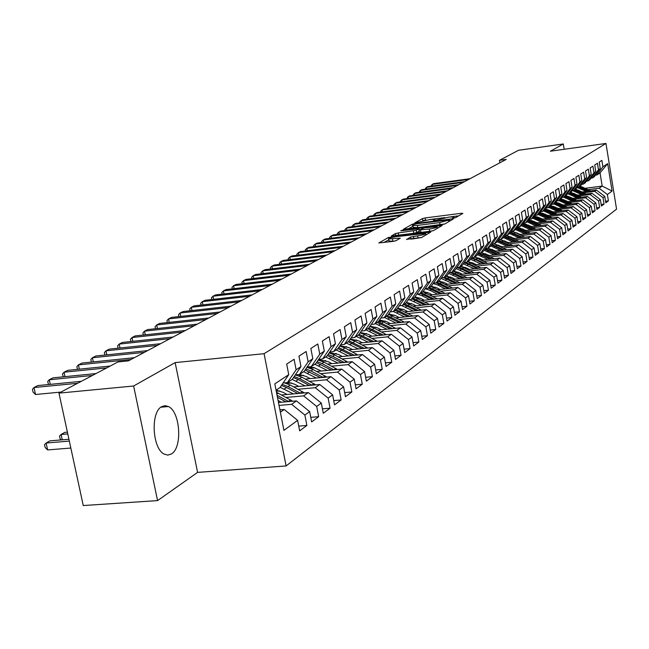<?xml version="1.0" encoding="UTF-8"?>
<svg xmlns="http://www.w3.org/2000/svg" width="649" height="649" viewBox="0 0 649 649"><rect width="100%" height="100%" fill="white"/><g stroke="black" fill="none" stroke-linecap="round" stroke-linejoin="round"><path stroke-width="0.97" d="M453.651 218.137L455.582 217.666L462.867 213.407L461.504 213.27L425.152 217.934L422.434 218.583L414.662 222.988L430.392 219.435L434.895 219.378L433.564 220.579L434.554 220.563L449.319 217.026L453.919 216.961L452.637 218.145L453.651 218.137M171.458 453.935C182.629 447.664 180.292 411.693 168.424 406.525L165.008 405.666L161.682 406.663C150.519 412.066 152.231 448.167 163.978 454.008L167.791 455.127L171.458 453.935M406.534 239.351L421.704 237.477L430.798 232.026L388.443 237.477L378.829 242.969L393.221 241.355L396.158 240.633L400.271 238.159L388.654 239.002C388.71 238.224 391.388 237.42 396.677 236.593L425.639 233.437C425.574 234.216 422.897 235.019 417.623 235.838L410.493 237.08L406.574 239.586M133.629 386.001L157.569 500.598L197.596 472.383L175.141 362.613L133.629 386.001L58.97 393.132L117.988 361.939L128.38 360.876L506.252 159.394L499.47 160.344L499.892 162.785M175.141 362.613L264.078 353.689L605.971 143.453L616.55 209.14L286.095 465.941L264.078 353.689M564.176 149.294L563.3 143.964L550.441 151.209L605.971 143.453M563.3 143.964L518.519 150.276L499.47 160.344M442.083 224.595L444.898 223.913L453.262 219.021L451.899 218.875L415.044 223.556L412.277 224.23L403.337 229.324L442.083 224.595M442.188 225.495L433.516 230.565L430.644 231.271L391.306 236.025L395.363 233.632L398.218 232.942L416.26 230.338L418.873 228.724L401.715 230.719L400.733 230.736L402.786 230.127L442.188 225.495M585.293 188.291L602.183 186.093L600.049 172.885L607.667 163.645L602.897 166.801L601.866 160.392L599.214 162.104L600.26 168.545L598.475 169.722L597.429 163.256L594.727 165L595.79 171.506L593.973 172.707L592.91 166.176L590.16 167.953L591.231 174.516L589.381 175.741L588.302 169.154L585.495 170.971L586.582 177.599L584.692 178.84L583.605 172.188L580.741 174.037L581.837 180.73L579.914 182.004L578.819 175.287L575.89 177.177L577.002 183.935L575.038 185.233L573.927 178.451L570.942 180.373L572.069 187.196L570.065 188.526L568.938 181.671L565.896 183.635L567.031 190.53L564.987 191.885L563.843 184.965L560.736 186.969L561.888 193.929L559.803 195.317L558.643 188.324L555.471 190.376L556.639 197.41L554.514 198.813L553.337 191.755L550.092 193.848L551.277 200.955L549.103 202.391L547.91 195.26L544.6 197.393L545.801 204.573L543.578 206.049L542.369 198.837L538.995 201.02L540.211 208.28L537.94 209.781L536.715 202.496L533.259 204.727L534.492 212.061L532.172 213.594L530.931 206.236L527.394 208.516L528.651 215.93L526.274 217.496L525.017 210.057L521.398 212.393L522.672 219.881L520.247 221.487L518.965 213.967L515.274 216.352L516.563 223.921L514.081 225.568L512.783 217.959L509.003 220.4L510.317 228.059L507.769 229.738L506.455 222.047L502.586 224.546L503.916 232.293L501.32 234.013L499.981 226.233L496.023 228.789L497.369 236.625L494.708 238.386L493.354 230.517L489.297 233.137L490.668 241.055L487.943 242.856L486.563 234.906L482.418 237.583L483.805 245.598L481.014 247.447L479.619 239.392L475.368 242.142L476.78 250.246L473.916 252.137L472.496 244L468.14 246.815L469.576 255.016L466.647 256.955L465.203 248.713L460.733 251.601L462.193 259.9L459.192 261.888L457.723 253.548L453.14 256.501L454.625 264.906L451.55 266.942L450.049 258.505L445.352 261.539L446.869 270.041L443.705 272.134L442.18 263.583L437.369 266.698L438.902 275.314L435.657 277.456L434.108 268.8L429.167 271.996L430.733 280.717L427.399 282.923L425.825 274.154L420.747 277.439L422.345 286.266L418.921 288.529L417.323 279.654L412.107 283.021L413.729 291.969L410.217 294.289L408.586 285.3L403.224 288.764L404.879 297.826L401.269 300.211L399.606 291.101L394.097 294.662L395.776 303.846L392.069 306.296L390.382 297.064L384.719 300.722L386.431 310.027L382.618 312.55L380.89 303.197L375.065 306.961L376.809 316.396L372.891 318.992L371.131 309.508L365.136 313.378L366.912 322.942L362.88 325.611L361.087 315.998L354.914 319.981L356.731 329.684L352.569 332.434L350.744 322.675L344.392 326.788L346.242 336.62L341.958 339.451L340.092 329.562L333.545 333.789L335.436 343.767L331.022 346.688L329.116 336.653L322.375 341.017L324.297 351.141L319.746 354.151L317.807 343.97L310.847 348.464L312.818 358.735L308.121 361.842L306.133 351.507L298.954 356.147L300.966 366.58L296.122 369.784L294.094 359.286L286.68 364.081L288.74 374.668L279.954 387.599L276.068 390.203M607.667 163.645L612.08 191.066L607.375 194.497L599.124 188.234L588.132 189.662M605.549 201.231L608.405 200.865L607.375 194.497M608.405 200.865L605.801 202.804L604.771 196.404L603.01 197.685L594.687 191.358L583.589 192.794M601.136 204.476L604.057 204.111L603.01 197.685M604.057 204.111L601.404 206.082L600.349 199.624L598.565 200.93L590.16 194.538L578.965 195.982M596.642 207.785L599.619 207.412L598.565 200.93M599.619 207.412L596.91 209.424L595.847 202.902L594.022 204.232L585.544 197.783L574.251 199.227M592.058 211.16L595.092 210.779L594.022 204.232M595.092 210.779L592.334 212.84L591.263 206.252L589.397 207.607L580.839 201.085L569.441 202.545M587.386 214.6L590.476 214.219L589.397 207.607M590.476 214.219L587.669 216.312L586.574 209.668L584.676 211.047L576.044 204.459L564.533 205.92M582.615 218.113L585.771 217.723L584.676 211.047M585.771 217.723L582.907 219.857L581.804 213.148L579.865 214.559L571.144 207.899L559.527 209.367M577.756 221.698L580.977 221.301L579.865 214.559M580.977 221.301L578.048 223.483L576.929 216.701L574.949 218.145L566.147 211.412L554.416 212.88M572.783 225.349L576.077 224.952L574.949 218.145M576.077 224.952L573.091 227.174L571.956 220.327L569.936 221.796L561.052 214.997L549.208 216.474M567.721 229.081L571.079 228.675L569.936 221.796M571.079 228.675L568.029 230.939L566.877 224.027L564.817 225.528L555.844 218.648L543.886 220.141M562.545 232.886L565.977 232.472L564.817 225.528M565.977 232.472L562.861 234.792L561.701 227.807L559.592 229.34L550.53 222.388L538.451 223.881M557.256 236.771L560.76 236.35L559.592 229.34M560.76 236.35L557.58 238.718L556.404 231.669L554.254 233.234L545.103 226.201L532.91 227.694M551.861 240.747L555.439 240.317L554.254 233.234M555.439 240.317L552.194 242.734L551.001 235.603L548.803 237.209L539.554 230.095L527.239 231.596M546.344 244.803L550.003 244.365L548.803 237.209M550.003 244.365L546.693 246.839L545.476 239.635L543.237 241.266L533.892 234.078L521.455 235.587M540.714 248.94L544.454 248.502L543.237 241.266M544.454 248.502L541.063 251.025L539.838 243.748L537.542 245.419L528.108 238.142L515.541 239.659M534.954 253.175L538.775 252.729L537.542 245.419M538.775 252.729L535.311 255.308L534.07 247.95L531.726 249.662L522.185 242.296L509.489 243.821M529.065 257.507L532.975 257.053L531.726 249.662M532.975 257.053L529.438 259.689L528.172 252.25L525.779 254.002L516.133 246.547L503.308 248.08M523.045 261.928L527.045 261.466L525.779 254.002M527.045 261.466L523.427 264.167L522.145 256.647L519.695 258.44L509.952 250.895L496.988 252.429M516.88 266.455L520.985 265.985L519.695 258.44M520.985 265.985L517.277 268.743L515.971 261.149L513.464 262.975L503.624 255.341L490.522 256.882M510.585 271.087L514.779 270.609L513.464 262.975M514.779 270.609L510.982 273.432L509.668 265.749L507.096 267.623L497.142 259.892L483.903 261.433M504.135 275.817L508.427 275.338L507.096 267.623M508.427 275.338L504.549 278.226L503.21 270.455L500.582 272.369L490.514 264.549L477.137 266.098M497.532 280.668L501.928 280.181L500.582 272.369M501.928 280.181L497.953 283.134L496.599 275.281L493.905 277.237L483.732 269.319L470.201 270.868M490.766 285.633L495.276 285.13L493.905 277.237M495.276 285.13L491.212 288.164L489.825 280.214L487.075 282.226L476.78 274.202L463.102 275.76M483.846 290.711L488.462 290.208L487.075 282.226M488.462 290.208L484.3 293.307L482.897 285.268L480.073 287.329L469.665 279.2L455.833 280.766M476.747 295.92L481.485 295.409L480.073 287.329M481.485 295.409L477.218 298.589L475.79 290.452L472.902 292.561L462.372 284.327L448.378 285.893M469.478 301.258L474.338 300.73L472.902 292.561M474.338 300.73L469.957 303.992L468.513 295.757L465.544 297.915L454.9 289.576L440.744 291.15M462.023 306.726L467.004 306.19L465.544 297.915M467.004 306.19L462.518 309.532L461.05 301.201L458.007 303.416L447.234 294.962L432.915 296.536M454.381 312.331L459.492 311.788L458.007 303.416M459.492 311.788L454.892 315.211L453.391 306.782L450.276 309.054L439.373 300.487L424.892 302.061M446.536 318.075L451.785 317.531L450.276 309.054M451.785 317.531L447.064 321.044L445.539 312.51L442.342 314.838L431.309 306.15L416.658 307.731M438.489 323.973L443.875 323.421L442.342 314.838M443.875 323.421L439.032 327.023L437.483 318.383L434.205 320.776L423.034 311.966L408.205 313.54M430.23 330.025L435.763 329.465L434.205 320.776M435.763 329.465L430.79 333.164L429.216 324.411L425.841 326.869L414.541 317.937L399.524 319.511M421.745 336.239L427.431 335.663L425.841 326.869M427.431 335.663L422.329 339.468L420.722 330.601L417.258 333.124L405.812 324.07L390.617 325.644M413.032 342.623L418.881 342.039L417.258 333.124M418.881 342.039L413.632 345.949L412.001 336.961L408.44 339.557L396.855 330.365L381.466 331.947M404.076 349.178L410.087 348.586L408.44 339.557M410.087 348.586L404.7 352.602L403.037 343.499L399.378 346.168L387.64 336.839L372.064 338.413M394.868 355.912L401.058 355.311L399.378 346.168M401.058 355.311L395.517 359.441L393.821 350.217L390.065 352.959L378.172 343.491L362.393 345.065M385.401 362.84L391.769 362.231L390.065 352.959M391.769 362.231L386.074 366.474L384.346 357.128L380.476 359.952L368.429 350.33L352.448 351.912M375.657 369.962L382.22 369.346L380.476 359.952M382.22 369.346L376.355 373.71L374.595 364.235L370.62 367.139L358.41 357.372L342.218 358.954M365.638 377.288L372.396 376.663L370.62 367.139M372.396 376.663L366.361 381.158L364.56 371.553L360.463 374.538L348.091 364.624L331.688 366.198M355.311 384.833L362.28 384.2L360.463 374.538M362.28 384.2L356.066 388.832L354.232 379.089L350.014 382.164L337.472 372.088L320.841 373.654M344.676 392.596L351.863 391.964L350.014 382.164M351.863 391.964L345.463 396.726L343.589 386.845L339.24 390.017L326.528 379.779L309.67 381.336M333.716 400.603L341.131 399.954L339.24 390.017M341.131 399.954L334.527 404.871L332.621 394.843L328.143 398.113L315.244 387.704L298.159 389.254M322.415 408.846L330.065 408.197L328.143 398.113M330.065 408.197L323.267 413.259L321.312 403.086L316.696 406.461L303.618 395.874L286.29 397.423M310.766 417.356L318.659 416.69L316.696 406.461M318.659 416.69L311.642 421.915L309.654 411.596L304.884 415.068L291.612 404.311L279.038 405.406M298.735 426.125L306.888 425.46L304.884 415.068M306.888 425.46L299.651 430.847L297.615 420.374L283.921 430.352L274.827 383.875L288.74 374.668M283.078 383.007L287.393 382.602L292.277 379.332L300.966 366.58M296.122 369.784L287.393 382.602M280.368 412.204L284.23 409.495L279.914 409.868M297.615 420.374L284.23 409.495M315.714 384.881L301.85 377.158L295.295 374.895L299.481 374.497L304.219 371.325L312.818 358.735M308.121 361.842L299.481 374.497M291.612 404.311L296.463 400.904L278.47 402.494M309.654 411.596L296.463 400.904M307.155 367.026L311.204 366.636L315.787 363.562L324.297 351.141M319.746 354.151L311.204 366.636M303.618 395.874L308.307 392.58L281.731 394.965M321.312 403.086L308.307 392.58M318.643 359.4L322.569 359.011L327.015 356.025L335.436 343.767M331.022 346.688L322.569 359.011M279.792 390.925L276.271 391.25M315.244 387.704L319.803 384.5L293.746 386.893M332.621 394.843L319.803 384.5M329.789 351.993L333.586 351.62L337.91 348.724L346.242 336.62M341.958 339.451L333.586 351.62M291.799 382.991L286.663 383.47M326.528 379.779L330.941 376.671L305.395 379.057M343.589 386.845L330.941 376.671M340.603 344.814L344.286 344.441L348.481 341.625L356.731 329.684M352.569 332.434L344.286 344.441M303.44 375.292L298.621 375.747M337.472 372.088L341.755 369.078L316.704 371.455M354.232 379.089L341.755 369.078M351.101 337.837L354.678 337.472L358.751 334.738L366.912 322.942M362.88 325.611L354.678 337.472M314.733 367.821L310.198 368.251M348.091 364.624L352.253 361.696L327.672 364.065M364.56 371.553L352.253 361.696M361.298 331.063L364.77 330.698L368.729 328.045L376.809 316.396M372.891 318.992L364.77 330.698M325.693 360.56L321.425 360.974M358.41 357.372L362.45 354.532L338.324 356.893M374.595 364.235L362.45 354.532M371.204 324.476L374.578 324.119L378.432 321.539L386.431 310.027M382.618 312.55L374.578 324.119M336.328 353.502L332.32 353.9M368.429 350.33L372.356 347.572L348.667 349.925M384.346 357.128L372.356 347.572M380.841 318.075L384.119 317.726L387.859 315.219L395.776 303.846M392.069 306.296L384.119 317.726M346.663 346.639L342.883 347.02M378.172 343.491L381.993 340.806L358.727 343.143M393.821 350.217L381.993 340.806M390.211 311.844L393.391 311.504L397.034 309.062L404.879 297.826M401.269 300.211L393.391 311.504M356.699 339.971L353.145 340.336M387.64 336.839L391.355 334.227L368.502 336.555M403.037 343.499L391.355 334.227M399.322 305.784L402.421 305.452L405.966 303.075L413.729 291.969M410.217 294.289L402.421 305.452M366.458 333.481L363.107 333.829M396.855 330.365L400.465 327.826L378.01 330.138M412.001 336.961L400.465 327.826M408.189 299.887L411.206 299.554L414.654 297.242L422.345 286.266M418.921 288.529L411.206 299.554M375.949 327.169L372.794 327.502M405.812 324.07L409.332 321.596L387.258 323.9M420.722 330.601L409.332 321.596M416.828 294.143L419.757 293.819L423.116 291.563L430.733 280.717M427.399 282.923L419.757 293.819M385.19 321.02L378.383 321.742M414.541 317.937L417.964 315.528L396.255 317.823M429.216 324.411L417.964 315.528M425.233 288.554L428.089 288.229L431.366 286.039L438.902 275.314M435.657 277.456L428.089 288.229M394.17 315.033L391.371 315.333M423.034 311.966L426.369 309.622L405.025 311.901M437.483 318.383L426.369 309.622M433.427 283.102L436.209 282.786L439.397 280.644L446.869 270.041M443.705 272.134L436.209 282.786M402.924 309.2L400.279 309.484M431.309 306.15L434.562 303.87L413.559 306.133M445.539 312.51L434.562 303.87M441.409 277.788L444.119 277.48L447.234 275.395L454.625 264.906M451.55 266.942L444.119 277.48M411.442 303.521L408.959 303.789M439.373 300.487L442.545 298.264L421.874 300.511M453.391 306.782L442.545 298.264M449.197 272.604L451.834 272.304L454.868 270.268L462.193 259.9M459.192 261.888L451.834 272.304M419.749 297.98L417.404 298.232M447.234 294.962L450.325 292.796L429.987 295.035M461.05 301.201L450.325 292.796M456.791 267.55L459.362 267.258L462.315 265.271L469.576 255.016M466.647 256.955L459.362 267.258M427.845 292.577L425.639 292.821M454.9 289.576L457.91 287.466L437.888 289.689M468.513 295.757L457.91 287.466M464.189 262.626L466.704 262.334L469.592 260.395L476.78 250.246M473.916 252.137L466.704 262.334M435.73 287.304L433.654 287.539M462.372 284.327L465.309 282.266L445.595 284.473M475.79 290.452L465.309 282.266M471.417 257.815L473.867 257.523L476.682 255.633L483.805 245.598M481.014 247.447L473.867 257.523M443.429 282.161L441.474 282.38M469.665 279.2L472.537 277.188L453.116 279.386M482.897 285.268L472.537 277.188M478.467 253.118L480.86 252.834L483.61 250.985L490.668 241.055M487.943 242.856L480.86 252.834M450.933 277.139L449.1 277.35M476.78 274.202L479.587 272.231L460.457 274.413M446.317 276.028L451.866 277.569L455.014 279.167M489.825 280.214L479.587 272.231M485.355 248.535L487.691 248.251L490.376 246.45L497.369 236.625M494.708 238.386L487.691 248.251M458.267 272.239L456.539 272.434M483.732 269.319L486.466 267.396L467.621 269.57M453.919 271.144L453.489 271.193M496.599 275.281L486.466 267.396M492.08 244.048L494.36 243.781L496.988 242.02L503.916 232.293M501.32 234.013L494.36 243.781M465.414 267.453L463.8 267.639L460.628 266.406M490.514 264.549L493.183 262.675L474.614 264.833M461.309 266.374L460.741 266.439M503.21 270.455L493.183 262.675M498.651 239.676L500.874 239.408L503.446 237.688L510.317 228.059M507.769 229.738L500.874 239.408M472.399 262.772L470.89 262.95M497.142 259.892L499.754 258.059L481.444 260.2M468.497 261.709L467.961 261.774M509.668 265.749L499.754 258.059M505.076 235.4L507.25 235.133L509.757 233.453L516.563 223.921M514.081 225.568L507.25 235.133M479.222 258.205L477.81 258.375M503.624 255.341L506.171 253.556L488.121 255.674M475.506 257.158L474.995 257.223M515.971 261.149L506.171 253.556M511.347 231.214L513.473 230.955L515.923 229.316L522.672 219.881M520.247 221.487L513.473 230.955M485.89 253.743L484.568 253.897M509.952 250.895L512.442 249.151L494.643 251.252M482.345 252.712L481.866 252.769M522.145 256.647L512.442 249.151M517.488 227.134L519.557 226.874L521.958 225.268L528.651 215.93M526.274 217.496L519.557 226.874M492.404 249.37L491.171 249.524M516.133 246.547L518.575 244.835L501.02 246.936M489.013 248.364L488.575 248.421M528.172 252.25L518.575 244.835M523.483 223.134L525.512 222.883L527.864 221.309L534.492 212.061M532.172 213.594L525.512 222.883M498.773 245.103L497.629 245.241M522.185 242.296L524.57 240.625L507.25 242.702M534.07 247.95L524.57 240.625M529.357 219.224L531.336 218.973L533.632 217.431L543.659 221.999M537.94 209.781L531.336 218.973M540.211 208.28L533.632 217.431M505.003 240.925L503.94 241.055M528.108 238.142L530.436 236.504L513.351 238.572M539.838 243.748L530.436 236.504M535.101 215.395L537.039 215.152L539.287 213.643L545.801 204.573M543.578 206.049L537.039 215.152M511.096 236.844L510.106 236.958M533.892 234.078L536.171 232.472L519.314 234.524M545.476 239.635L536.171 232.472M540.722 211.647L542.621 211.412L544.819 209.935L551.277 200.955M549.103 202.391L542.621 211.412M517.05 232.845L516.142 232.95M539.554 230.095L541.785 228.529L525.146 230.565M551.001 235.603L541.785 228.529M546.223 207.98L548.081 207.745L550.23 206.301L556.639 197.41M554.514 198.813L548.081 207.745M522.883 228.927L522.047 229.032M545.103 226.201L547.285 224.668L530.858 226.688M556.404 231.669L547.285 224.668M551.609 204.386L553.427 204.159L555.536 202.748L561.888 193.929M559.803 195.317L553.427 204.159M528.586 225.098L527.832 225.187M550.53 222.388L552.664 220.879L536.455 222.891M525.901 224.197L523.321 224.513M561.701 227.807L552.664 220.879M556.883 200.874L558.667 200.646L560.728 199.259L567.031 190.53M564.987 191.885L558.667 200.646M534.176 221.341L533.486 221.431M555.844 218.648L557.937 217.18L541.923 219.175M531.58 220.457L529.113 220.765M566.877 224.027L557.937 217.18M562.05 197.426L563.794 197.207L565.814 195.844L572.069 187.196M570.065 188.526L563.794 197.207M539.644 217.666L539.027 217.748M561.052 214.997L563.105 213.553L547.285 215.533M537.137 216.798L534.784 217.099M571.956 220.327L563.105 213.553M567.112 194.051L568.824 193.832L570.804 192.502L577.002 183.935M575.038 185.233L568.824 193.832M545.006 214.065L544.446 214.138M566.147 211.412L568.159 210L552.542 211.963M542.58 213.213L540.325 213.497M576.929 216.701L568.159 210M572.077 190.741L573.748 190.53L575.687 189.224L581.837 180.73M579.914 182.004L573.748 190.53M550.255 210.536L549.76 210.601M571.144 207.899L573.116 206.512L557.686 208.467M581.804 213.148L573.116 206.512M576.937 187.504L578.575 187.285L580.482 186.012L586.582 177.599M584.692 178.84L578.575 187.285M555.398 207.08L554.96 207.136M576.044 204.459L577.975 203.105L562.732 205.043M553.118 206.26L558.124 208.41M586.574 209.668L577.975 203.105M581.707 184.324L583.313 184.113L585.179 182.864L591.231 174.516M589.381 175.741L583.313 184.113M580.839 201.085L582.737 199.754L567.672 201.677M591.263 206.252L582.737 199.754M586.38 181.209L587.953 180.998L589.787 179.773L595.79 171.506M593.973 172.707L587.953 180.998M585.544 197.783L587.402 196.477L572.515 198.383M595.847 202.902L587.402 196.477M590.963 178.15L592.505 177.948L594.306 176.739L600.26 168.545M598.475 169.722L592.505 177.948M590.16 194.538L591.985 193.256L577.269 195.154M600.349 199.624L591.985 193.256M595.457 175.149L596.975 174.946L600.049 172.885M602.897 166.801L596.975 174.946M594.687 191.358L596.472 190.1L581.926 191.982M604.771 196.404L596.472 190.1M58.97 393.132L83.259 505.547L157.569 500.598M197.596 472.383L286.095 465.941M582.096 191.966L579.468 190.79M599.124 188.234L602.183 186.093L612.08 191.066M426.052 220.011L423.594 220.457M458.697 215.841L450.544 216.888M444.946 217.602L431.609 219.305M413.072 226.241L408.294 228.862M449.595 219.841L416.252 223.848L414.313 224.319L412.934 225.471L417.412 225.414L439.665 222.599L449.595 219.841L449.806 221.041M413.275 227.369L417.802 227.612L417.412 225.414M444.76 223.978L417.802 227.612M419.262 231.085L416.658 232.585L413.819 233.275L396.953 235.473M437.369 228.059L437.929 227.986M429.297 229.04C434.432 228.245 437.045 227.466 437.134 226.72L424.527 227.848L419.181 229.973L429.297 229.04L429.695 231.287L433.272 230.679M419.473 232.301L420.925 232.391L420.528 230.144M429.695 231.287L420.925 232.391M421.607 237.526L411.726 239.067M389.019 240.982L392.848 241.25L392.434 238.97M395.314 240.941L392.848 241.25M388.8 239.773L383.908 242.507M426.401 234.727L425.874 234.792M590.606 190.863L580.263 186.158M586.282 191.423L577.05 187.488M579.622 190.765L575.655 189.248M588.967 191.074L579.395 186.742M578.843 187.107L587.929 191.212M468.683 179.424L432.218 184.381L433.662 183.643L470.063 178.694M430.822 186.214L432.218 184.381L432.502 185.987M586.112 194.019L578.259 190.206L577.375 190.798L574.771 189.841M581.715 194.586L572.694 190.668M577.488 195.13L573.416 193.28M574.211 190.214L583.386 194.367M584.449 194.229L577.375 190.798M581.536 197.231L570.893 192.38M577.05 197.807L568.232 193.905M572.791 198.351L568.475 196.428M579.833 197.45L570.057 193.004M569.489 193.386L578.762 197.588M463.118 182.393L426.352 187.366L427.829 186.612L464.522 181.647M424.957 189.232L426.352 187.366L426.644 189.005M457.44 185.419L420.382 190.417L421.891 189.646L458.867 184.657M418.986 192.315L420.382 190.417L420.682 192.088M576.872 200.509L566.017 195.568M572.296 201.093L563.681 197.215M567.997 201.636L563.446 199.632M575.136 200.728L565.255 196.225M564.671 196.615L574.041 200.865M572.118 203.851L561.044 198.821M567.445 204.443L558.813 200.541M563.105 204.995L558.318 202.91M570.349 204.07L560.355 199.511M559.763 199.908L569.222 204.216M451.655 188.51L414.297 193.516L415.831 192.737L453.116 187.731M412.902 195.454L414.297 193.516L414.606 195.227M445.766 191.65L408.099 196.679L409.657 195.884L447.25 190.855M406.696 198.651L408.099 196.679L408.408 198.424M567.267 207.258L555.974 202.131M562.496 207.858L553.792 203.916M565.457 207.485L555.357 202.861M554.749 203.267L564.314 207.631M439.754 194.854L401.78 199.908L403.37 199.097L441.263 194.051M400.376 201.912L400.271 201.328L401.78 199.908L402.096 201.685M562.318 210.73L550.798 205.522M557.45 211.347L548.656 207.356M553.037 211.898L547.764 209.668M560.476 210.966L550.247 206.277M549.638 206.698L559.308 211.112M433.621 198.123L395.33 203.194L396.953 202.366L435.171 197.296M393.927 205.238L393.821 204.622L395.33 203.194L395.663 205.011M557.272 214.284L545.509 208.97M552.307 214.9L543.424 210.868M547.853 215.46L542.329 213.164M555.39 214.519L544.949 209.741M544.43 210.195L554.197 214.665M552.121 217.902L540.114 212.491M547.05 218.535L538.078 214.454M542.556 219.094L536.788 216.725M550.198 218.145L539.546 213.278M539.108 213.764L548.981 218.291M546.864 221.601L534.598 216.085M541.68 222.242L532.626 218.113M537.145 222.802L531.125 220.368M544.9 221.844L534.022 216.888M541.493 225.373L528.967 219.76M536.204 226.03L527.061 221.844M531.628 226.59L525.349 224.092M539.489 225.625L528.383 220.571M528.01 221.098L538.224 225.779M536.017 229.235L523.216 223.507M530.614 229.892L521.374 225.657M525.99 230.46L519.46 227.896M533.973 229.486L522.623 224.335M522.242 224.87L532.675 229.641M530.42 233.169L517.342 227.337M524.895 233.843L515.557 229.559M520.23 234.411L513.432 231.782M528.327 233.429L516.734 228.18M516.344 228.724L527.004 233.591M524.7 237.201L515.517 232.642L511.331 231.247M519.054 237.883L509.627 233.535M514.349 238.451L507.291 235.765M522.567 237.453L510.714 232.107M510.317 232.658L521.212 237.623M518.859 241.314L505.636 235.327M513.091 242.004L503.51 237.591M508.337 242.572L501.004 239.83M516.677 241.574L504.557 236.122M504.159 236.682L515.29 241.736M512.88 245.517L499.884 239.53M506.991 246.222L497.191 241.72M502.188 246.79L494.587 243.992M510.658 245.784L498.262 240.219M497.856 240.795L509.238 245.955M506.78 249.816L493.986 243.821M500.752 250.53L490.733 245.947M495.901 251.106L488.024 248.251M504.508 250.084L491.82 244.413M491.407 244.998L503.056 250.263M500.533 254.213L487.797 248.186M494.368 254.943L484.13 250.263M489.476 255.519L481.315 252.607M498.213 254.489L489.589 250.173L485.233 248.705M484.811 249.297L496.728 254.668M494.149 258.716L481.234 252.583M487.845 259.454L477.364 254.684M482.897 260.03L479.895 258.521L474.549 257.069L487.618 263.324M491.78 258.992L483.034 254.611L478.564 253.102M478.062 253.702L490.255 259.17M481.169 264.07L470.436 259.202M476.171 264.646L473.137 263.121L467.726 261.644M485.192 263.599L472.269 257.71M471.142 258.197L475.514 259.697L483.635 263.786M480.925 268.037L467.661 261.685M474.33 268.791L463.345 263.827M469.284 269.376L466.209 267.826L460.749 266.325M478.459 268.321L465.795 262.439M464.059 262.804L468.635 264.354L476.861 268.499M474.086 272.864L463.784 267.631L462.437 268.54L459.151 267.283M467.329 273.635L456.077 268.564M462.234 274.211L459.119 272.637L453.602 271.12M456.904 267.542L461.585 269.124L469.925 273.334M471.555 273.148L462.437 268.54M467.077 277.804L453.432 271.233M460.165 278.583L448.629 273.407M464.497 278.096L452.045 272.166M450.138 272.499L462.818 278.283M459.898 282.867L446.058 276.174M452.824 283.662L440.996 278.38M447.615 284.246L444.427 282.623L438.789 281.058M457.261 283.167L444.638 277.131M443.17 277.585L455.549 283.353M452.548 288.059L438.505 281.244M445.295 288.862L437.937 285.114L433.167 283.467M440.038 289.446L436.809 287.799L431.106 286.209M449.854 288.359L437.053 282.218M436.006 282.81L448.094 288.554M445.011 293.38L430.766 286.436M437.588 294.2L430.141 290.395L425.136 288.691M432.275 294.784L428.997 293.105L423.172 291.482M442.253 293.681L429.273 287.434M428.324 288.075L440.452 293.883M437.28 298.832L422.832 291.758M429.679 299.66L422.142 295.798L417.226 294.102M424.308 300.252L420.99 298.548L414.898 296.885M434.473 299.14L421.298 292.788M420.325 293.437L432.623 299.343M429.362 304.43L414.67 297.218M421.566 305.273L409.535 299.741M416.139 305.857L412.78 304.13L406.412 302.434M426.49 304.738L413.121 298.272M412.123 298.938L424.584 304.949M427.375 201.458L388.759 206.552L390.414 205.701L428.948 200.614M387.356 208.629L387.242 207.988L388.759 206.552L389.1 208.402M420.998 204.857L382.058 209.968L383.746 209.108L422.604 203.997M380.655 212.093L380.533 211.412L382.058 209.968L382.407 211.866M414.492 208.321L375.219 213.456L376.939 212.58L416.131 207.453M373.816 215.622L373.686 214.916L375.219 213.456L375.576 215.395M407.856 211.866L368.243 217.017L370.003 216.117L409.527 210.974M366.839 219.224L366.709 218.486L368.243 217.017L368.608 218.997M401.074 215.476L361.12 220.652L362.913 219.735L402.786 214.568M359.724 222.899L359.578 222.128L361.12 220.652L361.493 222.672M394.162 219.167L353.851 224.359L355.684 223.426L395.898 218.234M352.456 226.655L352.31 225.844L353.851 224.359L354.24 226.428M387.096 222.932L346.436 228.14L348.302 227.191L388.873 221.982M345.041 230.492L344.879 229.641L346.436 228.14L346.826 230.257M379.876 226.777L338.859 232.009L340.766 231.036L381.693 225.811M337.464 234.403L337.302 233.51L338.859 232.009L339.265 234.175M372.502 230.711L331.12 235.96L333.067 234.962L374.359 229.722M329.733 238.402L329.554 237.469L331.12 235.96L331.534 238.175M364.973 234.727L323.21 239.992L325.206 238.978L366.872 233.713M321.823 242.491L321.644 241.517L323.21 239.992L323.64 242.264M357.274 238.832L315.13 244.113L317.166 243.075L359.213 237.802M313.751 246.669L313.556 245.647L315.13 244.113L315.568 246.442M349.397 243.034L306.872 248.324L308.956 247.269L351.385 241.972M305.501 250.936L305.298 249.873L306.872 248.324L307.326 250.709M341.35 247.326L298.426 252.631L300.552 251.552L343.378 246.239M297.055 255.3L296.844 254.189L298.426 252.631L298.897 255.081M333.115 251.715L289.795 257.045L291.969 255.933L335.192 250.611M288.432 259.77L288.205 258.61L289.795 257.045L290.273 259.543M324.687 256.209L280.96 261.547L283.183 260.411L326.812 255.073M279.605 264.338L279.37 263.121L280.96 261.547L281.455 264.111M316.071 260.801L271.923 266.155L274.202 264.995L318.245 259.649M270.576 269.011L270.333 267.745L271.923 266.155L272.434 268.791M307.245 265.514L262.675 270.876L265.003 269.684L309.468 264.321M261.336 273.797L261.076 272.475L262.675 270.876L263.202 273.578M298.207 270.333L253.207 275.703L255.592 274.486L300.487 269.116M251.877 278.705L251.609 277.318L253.207 275.703L253.751 278.478M288.951 275.265L243.513 280.652L245.955 279.403L291.287 274.016M242.199 283.718L241.915 282.274L243.513 280.652L244.073 283.499M279.468 280.319L233.583 285.722L236.082 284.44L281.861 279.046M232.277 288.862L231.977 287.353L233.583 285.722L234.159 288.643M269.749 285.503L223.41 290.906L225.974 289.6L272.199 284.197M222.12 294.135L221.804 292.553L223.41 290.906L224.002 293.916M421.233 310.173L406.177 302.767M413.251 311.025L401.601 305.541M407.759 311.609L404.351 309.857L397.691 308.121M418.297 310.482L404.733 303.894M403.71 304.584L416.35 310.693M259.778 290.817L212.977 296.228L215.614 294.889L262.293 289.478M211.704 299.538L211.371 297.883L212.977 296.228L213.594 299.319M412.894 316.063L397.448 308.47M404.708 316.931L393.408 311.496M399.151 317.515L395.703 315.73L388.735 313.962M409.892 316.379L396.125 309.67M395.079 310.376L407.888 316.59M249.565 296.269L202.285 301.68L204.987 300.309L252.145 294.889M201.028 305.079L200.679 303.351L202.285 301.68L202.926 304.86M404.335 322.115L388.483 314.319M395.939 322.991L384.5 317.466M390.325 323.583L386.82 321.766L379.527 319.965M401.269 322.439L387.283 315.601M386.212 316.323L399.208 322.65M239.083 301.85L191.325 307.277L194.092 305.866L241.728 300.446M190.084 310.757L189.719 308.948L191.325 307.277L191.982 310.547M395.541 328.329L383.486 321.945L379.267 320.33M386.934 329.221L375.349 323.608M381.255 329.806L377.702 327.956L370.06 326.131M392.41 328.654L378.213 321.685M377.11 322.431L390.3 328.873M228.326 307.585L180.081 313.013L182.921 311.569L231.044 306.141M178.856 316.59L178.475 314.7L180.081 313.013L180.763 316.379M386.512 334.722L374.254 328.191L369.8 326.504M377.677 335.622L365.947 329.911M371.934 336.206L368.34 334.324L360.325 332.475M383.316 335.046L368.819 327.923M367.756 328.702L381.141 335.265M217.285 313.475L168.537 318.902L171.45 317.418L220.076 311.991M167.337 322.577L166.931 320.598L168.537 318.902L169.243 322.366M377.239 341.285L364.77 334.608L360.065 332.848M368.17 342.193L356.285 336.393M362.361 342.777L358.71 340.863L350.298 338.997M373.97 341.609L359.059 334.292M358.143 335.152L371.731 341.836M205.952 319.519L156.693 324.946L159.686 323.421L208.816 317.994M155.509 328.719L155.087 326.658L156.693 324.946L157.423 328.508M367.699 348.034L355.019 341.204L350.046 339.362M358.394 348.959L346.347 343.061M352.512 349.543L348.805 347.596L339.987 345.706M364.357 348.367L349.024 340.847M348.262 341.78L362.053 348.594M194.302 325.733L144.524 331.152L147.599 329.587L197.247 324.159M143.372 335.03L142.926 332.872L144.524 331.152L145.287 334.827M357.891 354.979L344.984 347.986L339.735 346.063M348.335 355.912L336.133 349.916M342.388 356.496L338.624 354.508L329.359 352.618M354.476 355.311L338.689 347.588M338.007 348.57L352.107 355.547M182.337 332.11L132.031 337.529L135.187 335.914L185.363 330.503M130.903 341.52L130.425 339.257L132.031 337.529L132.818 341.317M347.807 362.126L334.665 354.962L329.124 352.959M337.983 363.075L325.62 356.966M331.964 363.651L328.143 361.631L318.408 359.733M344.311 362.466L332.677 356.309L328.053 354.516M327.356 355.53L341.869 362.702M170.038 338.673L119.189 344.084L122.434 342.429L173.145 337.018M118.086 348.188L117.591 345.82L119.189 344.084L120.008 347.986M337.423 369.484L324.046 362.15L318.188 360.057M327.331 370.441L314.789 364.227M321.239 371.025L313.767 367.521L307.123 367.074M335.874 368.413L333.854 369.825L321.993 363.537L317.093 361.655M316.387 362.686L331.339 370.068M157.382 345.414L105.99 350.817L109.324 349.113L160.579 343.71M104.911 355.052L104.392 352.569L105.99 350.817L106.834 354.849M326.731 377.069L313.118 369.541L306.92 367.366M316.363 378.034L303.643 371.707M310.19 378.61L306.255 376.509L299.522 374.473M323.08 377.41L311.001 370.968L305.801 369.005M305.079 370.06L320.484 377.645M144.37 352.358L92.409 357.745L95.841 355.993L147.656 350.606M91.371 362.101L90.819 359.505L92.409 357.745L93.294 361.907M305.054 385.855L292.164 379.405M298.808 386.431L294.808 384.281L287.986 382.204M311.991 385.222L299.676 378.635L294.159 376.566M293.421 377.653L298.289 379.568L309.313 385.465M130.976 359.497L78.44 364.868L81.969 363.067L134.359 357.696M77.482 369.362L76.858 366.644L78.44 364.868L79.356 369.167M304.365 392.929L290.241 385.011L284.489 382.878M293.405 393.919L280.157 387.299M287.077 394.487L283.013 392.296L276.101 390.179M300.552 393.278L287.994 386.528L282.145 384.37M281.39 385.482L286.574 387.494L297.794 393.521M106.687 367.91L64.064 372.202L67.699 370.352L110.208 366.052M63.213 376.826L62.482 373.986L64.064 372.202L65.022 376.647M292.667 401.236L276.458 392.231M281.382 402.234L278.072 400.441M288.764 401.585L277.058 395.265M277.447 397.261L285.917 401.828M67.399 432.153L64.795 432.372L61.12 434.473L67.78 433.905M61.209 439.925L60.122 438.862L59.53 436.144L61.12 434.473L62.28 439.835M92.361 375.479L49.259 379.754L52.999 377.848L95.987 373.564M48.529 384.524L47.693 381.555L49.259 379.754L50.257 384.354M280.603 409.811L279.751 409.065M68.94 439.276L49.916 440.866L46.128 443.032L47.628 449.927L70.83 448.045M47.628 449.927L45.146 447.461L44.546 444.711L46.128 443.032L69.329 441.101M77.596 383.283L34.016 387.534L37.869 385.571L81.336 381.312M60.974 392.069L35.533 394.503L34.016 387.534L32.45 389.343L33.058 392.126L35.533 394.503M453.765 218.121L453.651 217.48M434.725 220.538L434.611 219.906M422.799 220.628L422.434 218.583M425.533 220.076L425.152 217.934M461.65 214.113L461.504 213.27M412.675 226.412L412.277 224.23M415.133 224.051L415.044 223.556M452.045 219.735L451.899 218.875M440.054 224.805L439.665 222.599M448.784 221.642L448.573 220.433M395.728 235.628L395.363 233.632M398.624 235.173L398.218 232.942M413.819 233.275L413.413 231.036M416.658 232.585L416.26 230.338M419.181 231.141L418.775 228.91M402.867 230.582L402.786 230.127M440.971 226.209L440.817 225.333M410.874 239.173L410.493 237.08M413.819 238.654L413.405 236.366M418.037 238.134L417.623 235.838M398.989 239.027L398.835 238.175M388.662 238.662L388.443 237.477M391.477 237.583L391.331 236.78M429.484 232.926L429.33 232.034M581.983 187.691L582.843 187.107M580.563 188.648L581.431 188.064M575.931 191.78L576.823 191.179M572.686 193.97L573.586 193.37M571.217 194.968L572.118 194.359M567.907 197.207L568.824 196.59M566.407 198.221L567.323 197.596M563.032 200.509L563.965 199.876M561.499 201.539L562.44 200.906M558.059 203.867L559.008 203.226M556.493 204.922L557.459 204.281M552.989 207.299L553.954 206.642M551.39 208.378L552.372 207.721M547.813 210.803L548.803 210.13M546.182 211.898L547.18 211.225M542.523 214.373L543.538 213.691M540.868 215.5L541.883 214.811M537.137 218.023L538.167 217.326M535.441 219.167L536.48 218.462M531.628 221.747L532.683 221.033M529.9 222.915L530.955 222.201M526.006 225.552L527.085 224.822M524.238 226.744L525.325 226.014M520.263 229.438L521.366 228.691M518.454 230.655L519.565 229.908M514.397 233.405L515.517 232.642M512.548 234.654L513.684 233.883M508.394 237.461L509.546 236.682M506.512 238.735L507.672 237.948M502.269 241.606L503.446 240.811M500.338 242.904L501.523 242.109M495.998 245.841L497.207 245.03M494.027 247.18L495.244 246.36M489.589 250.173L490.822 249.346M487.577 251.544L488.811 250.701M483.034 254.611L484.292 253.759M480.974 256.006L482.239 255.146M493.354 258.813L493.775 258.513M476.334 259.146L477.615 258.278M474.216 260.574L475.514 259.697M486.718 263.429L487.196 263.088M469.462 263.794L470.785 262.902M467.304 265.254L468.635 264.354M479.936 268.151L480.471 267.777M460.222 270.041L461.585 269.124M472.983 272.986L473.575 272.572M455.241 273.407L456.62 272.475M452.978 274.941L454.365 274M465.86 277.942L466.517 277.488M447.867 278.397L449.286 277.439M445.547 279.97L446.974 279.005M458.567 283.021L459.289 282.518M440.314 283.508L441.766 282.526M437.937 285.114L439.397 284.124M451.096 288.221L451.882 287.669M432.575 288.74L434.059 287.734M430.141 290.395L431.634 289.381M443.437 293.551L444.289 292.959M424.641 294.111L426.166 293.08M422.142 295.798L423.675 294.76M435.584 299.019L436.509 298.37M416.504 299.611L418.061 298.556M413.932 301.347L415.514 300.284M427.521 304.624L428.535 303.927M408.148 305.265L409.754 304.178M405.52 307.042L407.134 305.947M419.254 310.384L420.341 309.622M399.581 311.058L401.228 309.946M396.88 312.883L398.543 311.763M410.768 316.29L411.945 315.471M390.787 317.004L392.475 315.868M388.013 318.886L389.716 317.734M402.056 322.358L403.321 321.474M381.75 323.121L383.486 321.945M378.902 325.044L380.655 323.859M393.107 328.581L394.462 327.64M372.469 329.392L374.254 328.191M369.549 331.371L371.342 330.154M383.908 334.981L385.36 333.975M362.937 335.841L364.77 334.608M359.927 337.878L361.777 336.628M374.457 341.561L376.014 340.482M353.129 342.477L355.019 341.204M350.038 344.57L351.936 343.28M364.738 348.326L366.401 347.174M343.045 349.292L344.984 347.986M339.865 351.45L341.82 350.127M354.735 355.287L356.512 354.054M332.677 356.309L334.665 354.962M329.4 358.532L331.412 357.169M344.449 362.45L346.347 361.128M321.993 363.537L324.046 362.15M318.618 365.817L320.695 364.413M311.001 370.968L313.118 369.541M307.521 373.321L309.662 371.877M323.015 377.369L325.1 375.917M299.676 378.635L301.85 377.158M296.09 381.06L298.289 379.568M311.844 385.141L313.994 383.648M287.994 386.528L290.241 385.011M284.303 389.027L286.574 387.494M300.333 393.156L302.548 391.615M276.823 394.089L278.275 393.107M288.464 401.415L290.752 399.825M160.903 407.199L168.424 406.525M454.113 218.064L453.967 217.228M435.09 220.482L434.944 219.646M449.879 221.001L449.668 219.784M413.332 227.669L412.934 225.471M419.108 230.022L418.889 228.821M437.418 228.286L437.183 226.972M419.497 232.399L419.092 230.152M425.914 235.011L425.687 233.713M389.067 241.274L388.654 239.002"/></g></svg>
